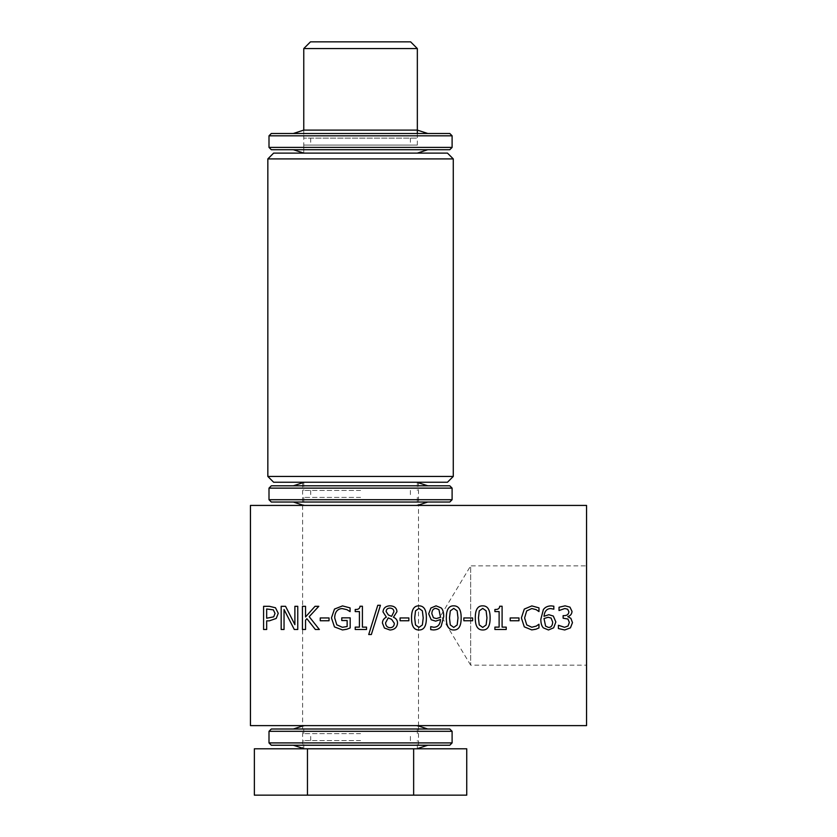 <?xml version="1.0" encoding="UTF-8"?>
<svg xmlns="http://www.w3.org/2000/svg" width="837" height="837" viewBox="0 0 837 837"><rect width="100%" height="100%" fill="white"/><g stroke="black" fill="none" stroke-linecap="round" stroke-linejoin="round"><path stroke-width="0.63" stroke-dasharray="4.18 3.14" d="M453.267 158.904L267.84 158.904M273.636 153.108L447.471 153.108M267.84 476.441L453.267 476.441M303.768 145.083L417.339 145.083L303.768 145.083L303.768 153.108L417.339 153.108L303.768 153.108L417.339 153.108L303.768 153.108L303.768 130.101L417.339 130.101L417.339 138.126L303.768 138.126L417.339 138.126M447.471 482.238L273.636 482.238M360.559 482.238L302.607 482.238L360.559 482.238M418.5 482.238L418.5 505.422L302.607 505.422L418.5 505.422L302.607 505.422L418.5 505.422L418.5 725.616L302.607 725.616L418.5 725.616M310.485 41.85L410.622 41.85M417.339 48.567L303.768 48.567M360.559 748.791L302.607 748.791L360.559 748.791M254.364 748.791L466.743 748.791M307.461 748.791L307.461 795.15L466.743 795.15M254.364 795.15L307.461 795.15M413.645 748.791L413.645 795.15M470.656 665.153L440.827 615.519L470.656 565.885L470.656 665.153L470.656 565.885L586.549 565.885L586.549 665.153L470.656 665.153M586.549 665.153L586.549 565.885M586.549 505.422L586.549 725.616L250.451 725.616L250.451 505.422L586.549 505.422M564.839 608.509L559.032 610.539L559.032 607.254L565.08 605.831L569.966 607.139L572.027 611.428C571.776 614.18 570.353 615.906 567.748 616.607L570.865 618.334L572.477 622.623L570.436 627.844L564.724 629.979L558.394 628.556L558.394 625.27L564.536 627.3L568.051 626.003L569.327 622.393L567.936 619.035L563.123 618.208L563.123 615.634L564.159 615.634C567.12 615.603 568.689 614.306 568.878 611.742L567.653 609.231L564.839 608.509M555.841 621.985L553.665 627.802L548.476 629.979L543.37 627.876C541.717 626.243 540.859 623.387 540.817 619.317L543.349 609.618C545.065 607.202 547.68 605.957 551.196 605.883L553.832 606.208L553.832 609.19L550.788 608.572C546.823 608.593 544.563 611.177 544.008 616.304L548.831 614.693L553.32 616.063L555.841 621.985M551.102 618.072L548.141 617.267L544.008 618.543L545.598 626.128L548.497 627.447C551.144 627.447 552.535 625.668 552.682 622.111L551.102 618.072M518.971 620.761L510.193 620.761L510.193 617.947L518.971 617.947L518.971 620.761M472.612 620.761L463.834 620.761L463.834 617.947L472.612 617.947L472.612 620.761M461.156 617.905C461.208 626.086 458.739 630.115 453.748 629.979C448.726 630.031 446.247 626.013 446.33 617.926C446.278 609.713 448.747 605.685 453.748 605.842C458.76 605.831 461.229 609.849 461.156 617.905M457.996 617.905L457.148 610.822L453.748 608.415L450.296 610.864L449.49 617.926L450.275 624.915L453.748 627.405L457.169 624.967L457.996 617.905M428.69 613.845L430.877 608.028L436.056 605.842L441.204 607.934C442.846 609.524 443.683 612.391 443.725 616.513L441.172 626.243C439.498 628.681 436.883 629.916 433.336 629.947L430.71 629.623L430.71 626.641L433.744 627.258C437.866 627.154 440.126 624.58 440.513 619.516L435.679 621.138L431.212 619.767L428.69 613.845M438.954 609.692L436.035 608.384C433.367 608.436 431.965 610.215 431.85 613.72L433.43 617.758L436.38 618.564L440.524 617.287L438.954 609.692M426.368 617.905C426.42 626.086 423.951 630.115 418.971 629.979C413.938 630.031 411.469 626.013 411.542 617.926C411.49 609.713 413.959 605.685 418.971 605.842C423.972 605.831 426.441 609.849 426.368 617.905M423.208 617.905L422.361 610.822L418.971 608.415L415.508 610.864L414.702 617.926L415.487 624.915L418.971 627.405L422.382 624.967L423.208 617.905M389.979 630.02L384.424 628.032L382.436 623.084C382.467 620.468 383.775 618.48 386.359 617.12L383.001 611.899C383.294 608.122 385.627 606.082 389.979 605.789C394.405 606.03 396.728 607.997 396.947 611.69L393.421 617.246C396.142 618.376 397.512 620.301 397.533 623.031C397.167 627.342 394.656 629.665 389.979 630.02M389.969 608.081C387.552 608.164 386.275 609.326 386.119 611.533L388.326 614.923L391.601 616.367L393.913 611.721C393.829 609.472 392.522 608.258 389.969 608.081M391.622 619.349L388.222 617.905L385.564 622.864C385.773 625.877 387.259 627.499 390.021 627.708C392.762 627.604 394.206 626.149 394.342 623.335L391.622 619.349M366.522 629.497L355.212 629.497L355.212 627.122L359.418 627.122L359.418 611.596L355.212 611.596L355.212 609.472C358.299 609.65 359.9 608.572 360.004 606.239L362.411 606.239L362.411 627.122L366.522 627.122L366.522 629.497M329.035 620.761L320.257 620.761L320.257 617.947L329.035 617.947L329.035 620.761M297.763 629.497L294.3 629.497L284.046 609.514L284.046 629.497L281.169 629.497L281.169 606.312L285.553 606.312L294.886 624.664L294.886 606.312L297.763 606.312L297.763 629.497M278.24 613.301L276.21 618.449L269.284 620.855L266.668 620.855L266.668 629.497L263.592 629.497L263.592 606.312L269.409 606.312L275.478 607.767L278.24 613.301M273.354 609.87L266.668 608.98L266.668 618.229L273.72 616.838L275.028 613.395L273.354 609.87M319.357 629.497L315.361 629.497L306.886 618.71L305.536 620.238L305.536 629.497L302.45 629.497L302.45 606.312L305.536 606.312L305.536 616.963L315.036 606.312L318.792 606.312L309.198 616.67L319.357 629.497M342.479 629.947L334.476 626.923L331.452 617.884L334.497 609.074L342.5 605.904L350.086 607.892L350.086 611.617L346.895 609.66L342.145 608.572C337.426 608.855 334.926 611.92 334.664 617.79L336.788 624.821L342.364 627.279L347.135 626.526L347.135 620.531L341.768 620.531L341.768 617.832L350.18 617.832L350.18 627.949L342.479 629.947M380.427 605.287L371.346 634.53L368.719 634.53L377.759 605.287L380.427 605.287M408.864 620.761L400.086 620.761L400.086 617.947L408.864 617.947L408.864 620.761M490.116 617.905C490.168 626.086 487.699 630.115 482.719 629.979C477.686 630.031 475.217 626.013 475.301 617.926C475.238 609.713 477.718 605.685 482.719 605.842C487.72 605.831 490.189 609.849 490.116 617.905M486.956 617.905L486.119 610.822L482.719 608.415L479.256 610.864L478.45 617.926L479.245 624.915L482.719 627.405L486.13 624.967L486.956 617.905M506.218 629.497L494.908 629.497L494.908 627.122L499.114 627.122L499.114 611.596L494.908 611.596L494.908 609.472C497.994 609.65 499.584 608.572 499.699 606.239L502.095 606.239L502.095 627.122L506.218 627.122L506.218 629.497M531.757 629.905L524.297 626.861L521.388 617.926L524.286 609.095L531.819 605.904L538.976 607.861L538.976 611.575L536.119 609.639L531.798 608.53L526.672 610.916L524.6 617.926L526.745 624.925L531.798 627.237L536.287 626.097L538.976 624.235L538.976 627.917L531.757 629.905M452.106 731.318L269.001 731.318M271.314 729.006L449.793 729.006M269.001 742.911L452.106 742.911M360.559 729.006L293.337 729.006L360.559 729.006M449.793 745.233L271.314 745.233M360.559 745.233L293.337 745.233L360.559 745.233M360.559 725.616L303.768 725.616L360.559 725.616M360.559 733.641L303.768 733.641L360.559 733.641M360.559 740.588L303.768 740.588L360.559 740.588M360.559 748.613L303.768 748.613L360.559 748.613M269.001 499.71L452.106 499.71M449.793 502.033L271.314 502.033M452.106 488.128L269.001 488.128M360.559 502.033L293.337 502.033L360.559 502.033M271.314 485.805L449.793 485.805M360.559 485.805L293.337 485.805L360.559 485.805M360.559 505.422L303.768 505.422L360.559 505.422M360.559 497.398L303.768 497.398L360.559 497.398M360.559 490.44L303.768 490.44L360.559 490.44M360.559 482.415L303.768 482.415L360.559 482.415M269.001 147.396L452.106 147.396M449.793 149.718L271.314 149.718M452.106 135.814L269.001 135.814M360.559 149.718L293.337 149.718L360.559 149.718M271.314 133.491L449.793 133.491M360.559 133.491L293.337 133.491L360.559 133.491M360.559 145.083L310.715 145.083L360.559 145.083M302.607 482.792L302.607 505.046M417.339 145.083L417.339 133.491M302.607 505.422L302.607 748.791M418.5 725.993L418.5 748.236M417.339 733.641L417.339 725.616M303.768 733.641L303.768 725.616M410.392 740.588L410.392 733.641M310.715 740.588L310.715 733.641M417.339 748.613L417.339 740.588M303.768 748.613L303.768 740.588M303.768 497.398L303.768 505.422M417.339 497.398L417.339 505.422M310.715 490.44L310.715 497.398M410.392 490.44L410.392 497.398M303.768 482.415L303.768 490.44M417.339 482.415L417.339 490.44M310.715 138.126L310.715 145.083M410.392 138.126L410.392 145.083M303.768 130.101L303.768 138.126"/><path stroke-width="1.26" d="M267.84 158.904L453.267 158.904L447.471 153.108L273.636 153.108L267.84 158.904L267.84 476.441L273.636 482.238L447.471 482.238L453.267 476.441L267.84 476.441M410.622 41.85L310.485 41.85L303.768 48.567L417.339 48.567L410.622 41.85M303.768 48.567L303.768 130.101L293.337 133.491M466.743 748.791L254.364 748.791L254.364 795.15L466.743 795.15L466.743 748.791M413.645 748.791L413.645 795.15M307.461 748.791L307.461 795.15M586.549 505.422L586.549 725.616L250.451 725.616L250.451 505.422L586.549 505.422M486.956 617.905L486.119 610.822L482.719 608.415L479.256 610.864L478.45 617.926L479.245 624.915L482.719 627.405L486.13 624.967L486.956 617.905M273.354 609.87L266.668 608.98L266.668 618.229L273.72 616.838L275.028 613.395L273.354 609.87M389.969 608.081C387.552 608.164 386.275 609.326 386.119 611.533L388.326 614.923L391.601 616.367L393.913 611.721C393.829 609.472 392.522 608.258 389.969 608.081M391.622 619.349L388.222 617.905L385.564 622.864C385.773 625.877 387.259 627.499 390.021 627.708C392.762 627.604 394.206 626.149 394.342 623.335L391.622 619.349M423.208 617.905L422.361 610.822L418.971 608.415L415.508 610.864L414.702 617.926L415.487 624.915L418.971 627.405L422.382 624.967L423.208 617.905M438.954 609.692L436.035 608.384C433.367 608.436 431.965 610.215 431.85 613.72L433.43 617.758L436.38 618.564L440.524 617.287L438.954 609.692M457.996 617.905L457.148 610.822L453.748 608.415L450.296 610.864L449.49 617.926L450.275 624.915L453.748 627.405L457.169 624.967L457.996 617.905M551.102 618.072L548.141 617.267L544.008 618.543L545.598 626.128L548.497 627.447C551.144 627.447 552.535 625.668 552.682 622.111L551.102 618.072M535.889 629.236L531.757 629.905L524.297 626.861L521.388 617.926L524.286 609.095L531.819 605.904L538.976 607.861L538.976 611.575L536.119 609.639L531.798 608.53L526.672 610.916L524.6 617.926L526.745 624.925L531.798 627.237L536.287 626.097L538.976 624.235L538.976 627.917L535.889 629.236M506.218 627.122L506.218 629.497L494.908 629.497L494.908 627.122L499.114 627.122L499.114 611.596L494.908 611.596L494.908 609.472C497.994 609.65 499.584 608.572 499.699 606.239L502.095 606.239L502.095 627.122L506.218 627.122M482.719 605.842C487.72 605.831 490.189 609.849 490.116 617.905C490.168 626.086 487.699 630.115 482.719 629.979C477.686 630.031 475.217 626.013 475.301 617.926C475.238 609.713 477.718 605.685 482.719 605.842M408.864 617.947L408.864 620.761L400.086 620.761L400.086 617.947L408.864 617.947M377.759 605.287L380.427 605.287L371.346 634.53L368.719 634.53L377.759 605.287M346.759 629.267L342.479 629.947L334.476 626.923L331.452 617.884L334.497 609.074L342.5 605.904L350.086 607.892L350.086 611.617L346.895 609.66L342.145 608.572C337.426 608.855 334.926 611.92 334.664 617.79L336.788 624.821L342.364 627.279L347.135 626.526L347.135 620.531L341.768 620.531L341.768 617.832L350.18 617.832L350.18 627.949L346.759 629.267M309.198 616.67L319.357 629.497L315.361 629.497L306.886 618.71L305.536 620.238L305.536 629.497L302.45 629.497L302.45 606.312L305.536 606.312L305.536 616.963L315.036 606.312L318.792 606.312L309.198 616.67M275.478 607.767L278.24 613.301L276.21 618.449L269.284 620.855L266.668 620.855L266.668 629.497L263.592 629.497L263.592 606.312L269.409 606.312L275.478 607.767M297.763 606.312L297.763 629.497L294.3 629.497L284.046 609.514L284.046 629.497L281.169 629.497L281.169 606.312L285.553 606.312L294.886 624.664L294.886 606.312L297.763 606.312M329.035 617.947L329.035 620.761L320.257 620.761L320.257 617.947L329.035 617.947M366.522 627.122L366.522 629.497L355.212 629.497L355.212 627.122L359.418 627.122L359.418 611.596L355.212 611.596L355.212 609.472C358.299 609.65 359.9 608.572 360.004 606.239L362.411 606.239L362.411 627.122L366.522 627.122M397.533 623.031C397.167 627.342 394.656 629.665 389.979 630.02L384.424 628.032L382.436 623.084C382.467 620.468 383.775 618.48 386.359 617.12L383.001 611.899C383.294 608.122 385.627 606.082 389.979 605.789C394.405 606.03 396.728 607.997 396.947 611.69L393.421 617.246C396.142 618.376 397.512 620.301 397.533 623.031M418.971 605.842C423.972 605.831 426.441 609.849 426.368 617.905C426.42 626.086 423.951 630.115 418.971 629.979C413.938 630.031 411.469 626.013 411.542 617.926C411.49 609.713 413.959 605.685 418.971 605.842M431.212 619.767L428.69 613.845L430.877 608.028L436.056 605.842L441.204 607.934C442.846 609.524 443.683 612.391 443.725 616.513L441.172 626.243C439.498 628.681 436.883 629.916 433.336 629.947L430.71 629.623L430.71 626.641L433.744 627.258C437.866 627.154 440.126 624.58 440.513 619.516L435.679 621.138L431.212 619.767M453.748 605.842C458.76 605.831 461.229 609.849 461.156 617.905C461.208 626.086 458.739 630.115 453.748 629.979C448.726 630.031 446.247 626.013 446.33 617.926C446.278 609.713 448.747 605.685 453.748 605.842M472.612 617.947L472.612 620.761L463.834 620.761L463.834 617.947L472.612 617.947M518.971 617.947L518.971 620.761L510.193 620.761L510.193 617.947L518.971 617.947M553.32 616.063L555.841 621.985L553.665 627.802L548.476 629.979L543.37 627.876C541.717 626.243 540.859 623.387 540.817 619.317L543.349 609.618C545.065 607.202 547.68 605.957 551.196 605.883L553.832 606.208L553.832 609.19L550.788 608.572C546.823 608.593 544.563 611.177 544.008 616.304L548.831 614.693L553.32 616.063M567.653 609.231L564.839 608.509L559.032 610.539L559.032 607.254L565.08 605.831L569.966 607.139L572.027 611.428C571.776 614.18 570.353 615.906 567.748 616.607L570.865 618.334L572.477 622.623L570.436 627.844L564.724 629.979L558.394 628.556L558.394 625.27L564.536 627.3L568.051 626.003L569.327 622.393L567.936 619.035L563.123 618.208L563.123 615.634L564.159 615.634C567.12 615.603 568.689 614.306 568.878 611.742L567.653 609.231M360.559 731.318L452.106 731.318L449.793 729.006L271.314 729.006L269.001 731.318L360.559 731.318M269.001 742.911L271.314 745.233L449.793 745.233L452.106 742.911L269.001 742.911L269.001 731.318M452.106 499.71L269.001 499.71L271.314 502.033L449.793 502.033L452.106 499.71L452.106 488.128L269.001 488.128L269.001 499.71M452.106 488.128L449.793 485.805L271.314 485.805L269.001 488.128M452.106 147.396L269.001 147.396L271.314 149.718L449.793 149.718L452.106 147.396L452.106 135.814L269.001 135.814L269.001 147.396M452.106 135.814L449.793 133.491L271.314 133.491L269.001 135.814M427.77 133.491L417.339 130.101L303.768 130.101M453.267 476.441L453.267 158.904M302.607 482.238L302.607 482.792M417.339 133.491L417.339 48.567M418.5 748.236L418.5 748.791M452.106 742.911L452.106 731.318M303.768 725.616L293.337 729.006M417.339 725.616L427.77 729.006M417.339 748.613L427.77 745.233M303.768 748.613L293.337 745.233M417.339 505.422L427.77 502.033M303.768 505.422L293.337 502.033M303.768 482.415L293.337 485.805M417.339 482.415L427.77 485.805M417.339 153.108L427.77 149.718M303.768 153.108L293.337 149.718"/></g></svg>

